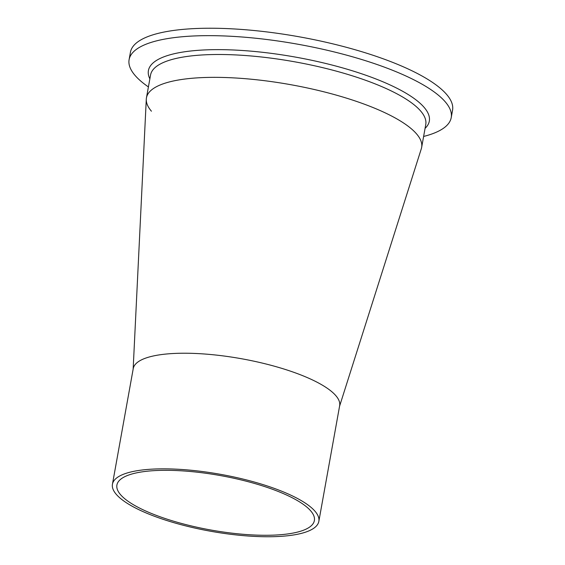 <?xml version="1.0" encoding="UTF-8"?>
<svg xmlns="http://www.w3.org/2000/svg" width="565" height="565" viewBox="0 0 565 565"><rect width="100%" height="100%" fill="white"/><g stroke="black" fill="none" stroke-linecap="round" stroke-linejoin="round"><path stroke-width="0.85" d="M166.096 470.313A100.316 27.636 -169.8 0 0 116.913 485.031A100.316 27.636 -169.8 0 0 164.175 518.197A100.316 27.636 -169.8 0 0 265.197 535.281A100.316 27.636 -169.8 0 0 314.38 520.563A100.316 27.636 -169.8 0 0 267.118 487.39A100.316 27.636 -169.8 0 0 166.096 470.313M267.436 536.75A104.857 28.886 -169.8 0 0 318.844 521.368A104.857 28.886 -169.8 0 0 269.441 486.698A104.857 28.886 -169.8 0 0 163.85 468.844A104.857 28.886 -169.8 0 0 112.442 484.226A104.857 28.886 -169.8 0 0 161.844 518.896A104.857 28.886 -169.8 0 0 267.436 536.75M318.844 521.368L339.65 405.748A104.857 28.886 -169.8 0 0 290.248 371.078A104.857 28.886 -169.8 0 0 184.656 353.224A104.857 28.886 -169.8 0 0 133.241 368.613L112.442 484.226M133.149 369.122L146.286 99.235A139.816 38.512 10.2 0 1 214.99 77.349A139.816 38.512 10.2 0 1 357.878 101.87A139.816 38.512 10.2 0 1 421.32 148.722L339.558 406.256M151.427 111.206A139.816 38.512 10.2 0 1 146.448 97.858A139.816 38.512 10.2 0 1 251.602 79.255A139.816 38.512 10.2 0 1 403.262 122.803A139.816 38.512 10.2 0 1 421.652 147.38L425.763 124.519A139.816 38.512 10.2 0 0 407.379 99.949A139.816 38.512 10.2 0 0 255.712 56.401A139.816 38.512 10.2 0 0 150.558 75.004L146.448 97.858M148.411 86.932A163.645 45.08 10.2 0 1 129.103 59.657A163.645 45.08 10.2 0 1 252.181 37.883A163.645 45.08 10.2 0 1 429.704 88.853A163.645 45.08 10.2 0 1 451.223 117.619A163.645 45.08 10.2 0 1 423.616 136.455M129.103 59.657L130.437 52.241A163.645 45.08 10.2 0 1 253.516 30.461A163.645 45.08 10.2 0 1 431.039 81.431A163.645 45.08 10.2 0 1 452.558 110.196L451.223 117.619M149.866 78.846A142.712 39.31 10.2 0 1 242.145 50.476A142.712 39.31 10.2 0 1 410.55 96.036A142.712 39.31 10.2 0 1 425.071 128.361"/></g></svg>
